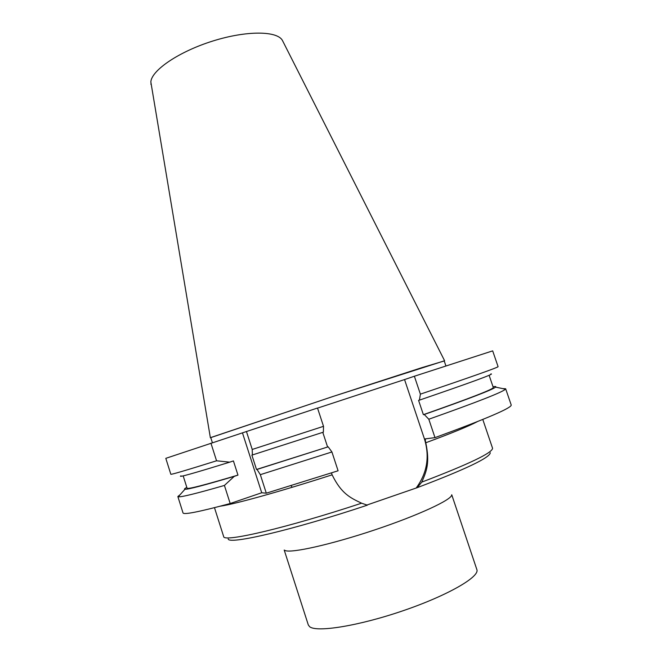 <?xml version="1.0" encoding="UTF-8"?>
<svg xmlns="http://www.w3.org/2000/svg" width="662" height="662" viewBox="0 0 662 662"><rect width="100%" height="100%" fill="white"/><g stroke="black" fill="none" stroke-linecap="round" stroke-linejoin="round"><path stroke-width="0.99" d="M502.839 388.635L505.652 388.76L511.213 404.987C511.85 407.875 486.446 418.756 434.992 437.632L425.815 438.807C425.211 439.138 425.203 440.453 425.79 442.762C430.002 463.036 426.601 471.112 421.768 482.126L417.192 487.679L366.872 505.048M186.816 487.406C184.615 488.531 183.995 489.152 184.963 489.259C187.859 489.549 204.293 485.246 234.265 476.35L224.418 485.436L230.186 503.525L261.722 492.76L266.298 493.182L338.092 470.781L331.919 451.964L260.34 474.671L266.298 493.182M230.186 503.525C199.254 511.85 183.531 514.978 183.01 512.893L177.855 496.541L180.039 494.762M490.848 373.931C495.697 373.434 471.898 382.173 419.427 400.138L420.387 394.147L414.371 376.239L404.548 379.574L424.458 438.98C429.82 456.664 427.147 472.891 416.439 487.654M419.427 400.138L418.574 400.361L423.374 414.669L424.243 414.495L428.811 419.228L434.992 437.632M228.191 538.926C228.291 544.958 292.331 530.212 367.336 505.172L361.601 503.194C350.107 497.75 341.327 493.587 332.117 474.836L331.48 472.925M404.548 379.574L317.553 408.123M180.966 475.812C177.168 477.947 193.42 473.396 229.722 462.159L216.557 460.793C186.113 470.334 170.87 474.819 170.829 474.257L165.806 458.344L242.458 432.857L261.722 492.76M414.371 376.239L492.677 350.868L498.089 366.657C498.014 367.476 472.114 376.637 420.387 394.147M242.458 432.857L317.512 408.024L323.519 426.328L323.37 432.162L251.883 455.125L256.5 469.474L257.013 469.441L328.178 446.825L256.5 469.474M212.394 442.721L210.773 437.632L211.277 437.375L333.375 396.348L444.202 360.881L445.915 365.937M282.724 41.036L282.525 40.639C277.668 30.775 246.802 30.353 212.949 40.986C179.071 51.52 151.573 70.238 150.837 81.922L210.367 437.756L332.68 396.571L421.371 367.807L444.227 360.955M210.367 437.756L210.797 437.706M150.87 83.925L150.944 84.355M451.749 494.771L476.855 569.568C480.033 576.718 447.835 595.436 403.381 610.629C358.986 625.896 316.585 632.665 309.634 626.699L308.318 624.978L284.205 550.056M451.699 494.87C452.129 499.595 418.343 515.35 374.7 529.923C331.099 544.528 291.023 553.44 285.107 550.511L284.668 550.288M490.285 452.75C489.979 457.641 465.609 469.284 417.192 487.679M214.471 507.671L223.69 536.65C223.632 542.517 286.009 528.16 361.601 503.194M421.768 482.126C468.919 464.112 492.511 452.825 492.561 448.248L482.788 419.46M290.974 485.709L292.248 487.265M323.519 426.328L252.222 449.457L252.379 455.042M210.946 443.201L216.557 460.793M246.43 431.459L252.222 449.457M505.652 388.76L505.478 389.182C502.698 392.086 477.137 402.099 428.811 419.228M224.418 485.436C196.2 493.571 180.809 497.344 178.244 496.773L177.855 496.541M424.243 414.495C468.754 398.855 492.545 389.728 495.606 387.121C496.326 386.459 495.457 386.327 493.016 386.732M331.919 451.964L328.178 446.825M260.34 474.671L257.013 469.441M489.11 375.288L493.289 387.527C493.471 389.157 470.169 398.21 423.374 414.669M234.265 476.35L237.964 475.109C204.417 485.089 187.454 489.45 187.073 488.2L183.175 475.87M229.722 462.159L233.421 460.926L237.964 475.109M322.791 432.352L327.566 446.916M424.458 438.98L425.815 438.807M332.117 474.836C278.967 491.924 234.323 504.254 220.272 506.182M477.236 421.694C468.928 426.105 451.782 433.13 425.79 442.762M282.525 40.639L444.599 360.74M495.606 387.121L505.478 389.182M184.963 489.259L178.244 496.773"/></g></svg>
